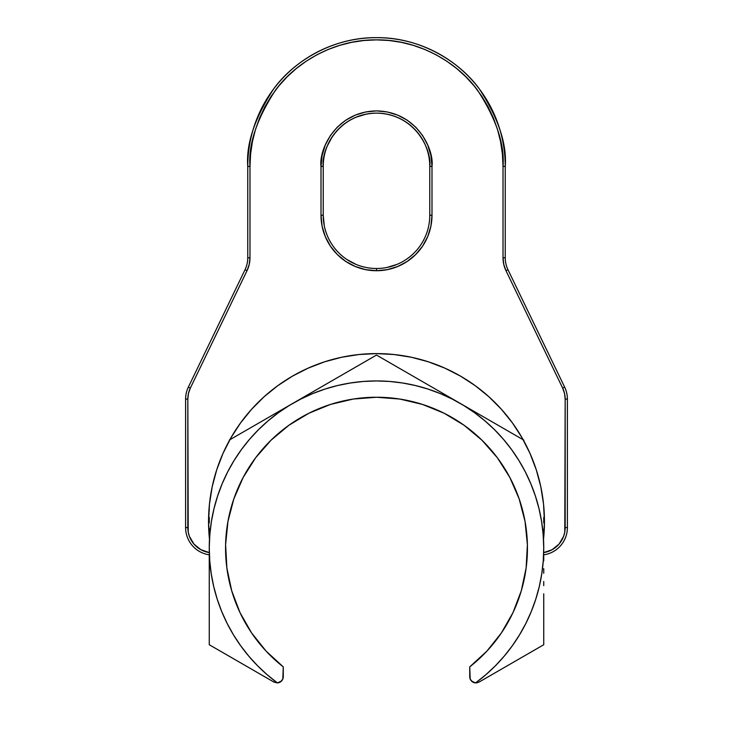 <?xml version="1.0" encoding="UTF-8"?>
<svg xmlns="http://www.w3.org/2000/svg" width="753" height="753" viewBox="0 0 753 753"><rect width="100%" height="100%" fill="white"/><g stroke="black" fill="none" stroke-linecap="round" stroke-linejoin="round"><path stroke-width="1.13" d="M321.004 215.226A55.496 55.496 0 0 0 376.5 270.722L376.5 268.501A53.275 53.275 0 0 1 323.225 215.226L321.004 215.226L321.004 166.394L322.077 155.57L325.23 145.16L330.36 135.559L337.259 127.153L345.674 120.254L355.265 115.124L365.676 111.971L376.5 110.898L387.324 111.971L397.735 115.124L407.326 120.254L415.741 127.153L422.64 135.559L427.77 145.16L430.923 155.57L431.996 166.394L431.996 215.226L430.923 226.051L427.77 236.461L422.64 246.052L415.741 254.467L407.326 261.366L397.735 266.496L387.324 269.649L376.5 270.722L365.676 269.649L355.265 266.496L345.674 261.366L337.259 254.467L330.36 246.052L325.23 236.461L322.077 226.051L321.004 215.226L323.225 215.226L323.225 166.394A53.275 53.275 0 0 1 376.5 113.119A53.275 53.275 0 0 1 429.775 166.394L431.996 166.394C434.227 150.158 417.576 111.66 376.5 110.898C335.424 111.66 318.773 150.158 321.004 166.394L321.004 215.226M376.547 268.501L376.5 270.722A55.496 55.496 0 0 0 431.996 215.226L429.775 215.226A53.275 53.275 0 0 1 376.5 268.501L376.453 268.501M210.294 529.604L209.494 539.299L208.553 521.735L209.456 504.171L212.186 486.786L216.723 469.797L223.02 453.362L230.992 437.681L240.565 422.922L251.624 409.246L264.058 396.793L277.725 385.715L292.475 376.133L308.146 368.142L324.562 361.826L341.561 357.27L358.936 354.522L376.5 353.599L394.064 354.522L411.439 357.27L428.438 361.826L444.854 368.142L460.525 376.133L475.275 385.715L488.942 396.793L501.376 409.246L512.435 422.922L522.008 437.681L529.98 453.362L536.277 469.797L540.814 486.786L543.544 504.171L544.447 521.735L543.506 539.299A167.241 167.241 0 0 1 543.685 552.589L552.137 549.699L559.065 544.061L563.602 536.362L564.778 532.042L565.174 399.099L564.534 393.452L562.66 388.096L505.978 270.694L503.776 264.397L503.023 257.761L503.023 166.394L502.411 153.988L500.594 141.705L497.573 129.667L493.394 117.976L488.085 106.747L481.704 96.102L474.305 86.124L465.966 76.928L456.77 68.589L446.793 61.191L436.147 54.809L424.918 49.5L413.228 45.321L401.18 42.3L388.906 40.483L376.5 39.871L364.094 40.483L351.82 42.3L339.772 45.321L328.082 49.5L316.853 54.809L306.207 61.191L296.23 68.589L287.034 76.928L278.695 86.124L271.296 96.102L264.915 106.747L259.606 117.976L255.427 129.667L252.406 141.705L250.589 153.988L249.977 166.394L247.756 166.394A128.744 128.744 0 0 1 376.5 37.65A128.744 128.744 0 0 1 505.244 166.394C506.957 144.011 498.382 118.268 479.492 89.146C459.735 61.501 420.202 37.142 376.5 37.65C332.798 37.142 293.265 61.501 273.508 89.146C254.618 118.268 246.043 144.011 247.756 166.394L247.756 257.761A27.522 27.522 0 0 1 245.017 269.734L188.344 387.136A27.522 27.522 0 0 0 185.605 399.099A27.522 27.522 0 0 1 188.344 387.136L190.34 388.096L188.466 393.452L187.826 399.099L188.222 532.042L189.398 536.362L193.935 544.061L200.863 549.699L209.315 552.589A167.241 167.241 0 0 0 209.343 553.446M455.706 400.794L460.121 403.344A167.241 167.241 0 0 0 460.102 403.335M444.486 394.318L449.306 397.104M432.881 387.616L438.415 390.816M422.574 381.667L427.695 384.623M379.399 356.743L396.436 366.579M400.445 368.895L416.917 378.401M267.08 674.66A167.241 167.241 0 0 0 267.174 674.744L277.415 682.915A167.241 167.241 0 0 1 376.5 380.943A167.241 167.241 0 0 0 312.561 393.64M300.833 399.034A167.241 167.241 0 0 0 258.373 429.803M249.619 439.225A167.241 167.241 0 0 0 249.544 439.31L241.412 449.588L234.108 460.459A167.241 167.241 0 0 0 211.395 521.518L209.823 534.489L209.259 547.572L209.729 560.665L211.217 573.682L213.72 586.549L217.222 599.172L221.702 611.483L227.133 623.409L233.477 634.864L240.706 645.792A167.241 167.241 0 0 0 257.695 665.887M209.833 534.329A167.241 167.241 0 0 0 209.315 552.589A25.301 25.301 0 0 1 187.826 527.571L185.605 527.571A27.522 27.522 0 0 0 208.543 554.707M209.381 554.669A167.241 167.241 0 0 0 233.524 634.948M282.817 679.027L283.269 666.885A150.939 150.939 0 0 1 376.5 397.245A150.939 150.939 0 0 1 469.731 666.885L470.183 679.027M209.39 554.839A27.522 27.522 0 0 1 185.605 527.571L187.826 527.571L187.826 399.099A25.301 25.301 0 0 1 190.34 388.096L247.022 270.694A29.744 29.744 0 0 0 249.977 257.761L249.977 166.394L249.977 257.761L249.224 264.397L247.022 270.694L190.34 388.096L188.344 387.136L245.017 269.734L247.022 270.694L245.017 269.734A27.522 27.522 0 0 0 247.756 257.761L249.977 257.761L247.756 257.761L247.756 166.394L249.977 166.394C248.292 144.397 256.726 119.096 275.278 90.482C294.696 63.308 333.551 39.372 376.5 39.871C419.449 39.372 458.304 63.308 477.722 90.482C496.274 119.096 504.708 144.397 503.023 166.394L505.244 166.394L503.023 166.394L503.023 257.761L505.244 257.761L505.244 166.394L505.244 257.761L503.023 257.761A29.744 29.744 0 0 0 505.978 270.694L507.983 269.734A27.522 27.522 0 0 1 505.244 257.761A27.522 27.522 0 0 0 507.983 269.734L505.978 270.694L562.66 388.096L564.656 387.136A27.522 27.522 0 0 1 567.395 399.099A27.522 27.522 0 0 0 564.656 387.136L507.983 269.734L564.656 387.136L562.66 388.096A25.301 25.301 0 0 1 565.174 399.099L567.395 399.099L565.174 399.099L565.174 527.571L567.395 527.571A27.522 27.522 0 0 1 543.61 554.839A27.522 27.522 0 0 0 567.395 527.571L567.395 399.099L567.395 527.571L565.174 527.571A25.301 25.301 0 0 1 544.438 552.457M503.776 264.397L503.023 257.761M208.553 521.735L209.456 504.171M240.565 422.922L251.624 409.246L264.058 396.793M308.146 368.142L324.562 361.826L341.561 357.27M358.936 354.522L376.5 353.599L394.064 354.522L411.439 357.27M501.376 409.246L512.435 422.922L522.008 437.681M536.277 469.797L540.814 486.786M396.887 264.444L386.891 267.475M356.113 264.444L346.907 259.521M324.251 225.618L323.225 215.226A53.275 53.275 0 0 0 376.5 268.501A53.275 53.275 0 0 0 429.775 215.226L429.775 166.394L429.775 215.226L431.996 215.226L431.996 166.394L429.775 166.385M327.282 146.007L332.205 136.792M356.028 117.214L366.109 114.145M209.259 620.67L209.259 554.82L209.259 644.737L273.951 682.086L277.415 682.915A6.212 6.212 0 0 0 283.269 676.702L283.269 666.885L266.091 651.1L251.549 632.859L239.991 612.584L231.698 590.776L226.86 567.95L225.599 544.654L227.952 521.434L233.844 498.863L243.153 477.468L255.644 457.758L271.024 440.213L288.926 425.247L308.918 413.218L330.529 404.417L353.232 399.043L376.5 397.245L399.768 399.043L422.471 404.417L444.082 413.218L464.074 425.247L481.976 440.213L497.356 457.758L509.847 477.468L519.156 498.863L525.048 521.434L527.401 544.654L526.14 567.95L521.302 590.776L513.009 612.584L501.451 632.859L486.909 651.1L469.731 666.885L469.731 676.702A6.212 6.212 0 0 0 470.173 679.018L472.31 681.747L475.585 682.915L485.826 674.744A167.241 167.241 0 0 0 485.92 674.66M209.494 539.299A167.947 167.947 0 0 1 376.5 353.599A167.947 167.947 0 0 1 543.506 539.299A167.241 167.241 0 0 0 543.167 534.329A167.241 167.241 0 0 1 543.506 539.299L542.706 529.604M281.575 680.976L277.415 682.915L280.69 681.747L282.836 678.999M376.5 355.068L523.9 440.166L376.5 355.068L229.288 440.063L375.691 355.538M209.259 506.167L209.259 510.572M495.305 665.887A167.241 167.241 0 0 0 512.294 645.792L519.523 634.864L525.867 623.409L531.298 611.483L535.778 599.172L539.28 586.549L541.784 573.682L543.271 560.665L543.741 547.572L543.177 534.489L541.595 521.481A167.241 167.241 0 0 0 518.892 460.459L511.588 449.588L503.456 439.31L494.542 429.709L484.904 420.833L474.606 412.738L463.707 405.472L452.261 399.09L440.364 393.612L428.062 389.085L415.449 385.536L402.601 382.995L389.593 381.451L376.5 380.943A167.241 167.241 0 0 1 440.439 393.64A167.241 167.241 0 0 0 376.5 380.943A167.241 167.241 0 0 1 475.585 682.915L479.049 682.086L543.741 644.737L543.741 593.778M288.465 405.895L292.879 403.344A167.241 167.241 0 0 0 292.861 403.354M519.476 634.948A167.241 167.241 0 0 0 543.619 554.669M494.627 429.803A167.241 167.241 0 0 0 452.167 399.034A167.241 167.241 0 0 1 494.627 429.803M485.826 674.744L495.399 665.793L504.237 656.127L512.294 645.792M541.595 521.481L538.997 508.642L535.402 496.039L530.837 483.765L525.321 471.877L518.892 460.459A167.241 167.241 0 0 1 541.605 521.518M376.5 380.943L363.407 381.451L350.399 382.995L337.551 385.536L324.938 389.085L312.636 393.612L300.739 399.09L289.293 405.472L278.394 412.738L268.096 420.833L258.458 429.709L249.544 439.31M234.108 460.459L227.679 471.877L222.163 483.765L217.598 496.039L214.003 508.642L211.405 521.481M240.706 645.792L248.763 656.127L257.601 665.793L267.174 674.744M477.327 682.764L475.585 682.915L479.049 682.086L475.585 682.915A6.212 6.212 0 0 1 471.425 680.976L475.585 682.915A6.212 6.212 0 0 1 469.731 676.702L469.834 677.879M209.259 560.853L209.259 555.234M209.259 573.287L209.259 569.146M209.259 585.665L209.259 580.845M209.259 597.835L209.259 595.199M209.259 644.737L209.259 621.818L209.259 644.737L224.789 653.708L209.259 644.737M240.574 662.819L232.15 657.953M230.38 656.936L227.086 655.025M257.055 672.335L273.951 682.086L277.415 682.915M277.245 412.371L282.064 409.594M265.64 419.073L271.174 415.872M233.204 437.794L250.005 428.099M255.239 425.078L260.19 422.226M209.259 522.911L209.259 517.462M209.259 535.487L209.259 528.597M352.649 368.838L356.47 366.626M320.336 387.494L325.494 384.51M297.557 400.643L303.967 396.944M308.786 394.167L314.519 390.854M543.741 535.468L543.741 529.227M543.741 517.462L543.741 522.911M519.881 437.851L523.184 439.761M487.577 419.195L492.434 422M464.799 406.046L471.209 409.745M476.028 412.531L481.76 415.835M543.741 585.627L543.741 581.523M543.741 555.752L543.741 560.853M543.741 568.637L543.741 573.287M542.621 645.387L528.427 653.585M209.259 597.882L209.259 621.837M528.211 653.708L543.741 644.737M224.789 653.708L240.696 662.894M283.269 666.885L267.767 652.87M263.663 648.437L259.023 642.949M259.004 642.94L253.667 635.899M250.542 631.353L240.301 613.253M238.823 610.062L232.564 593.637M230.813 587.651L227.331 571.263M226.719 566.83L225.571 546.245M527.429 546.245L526.281 566.83M525.669 571.263L522.187 587.651M520.436 593.637L514.177 610.062M512.699 613.253L503.926 629.084M503.898 629.131L502.458 631.353M499.333 635.899L489.337 648.437M485.233 652.87L469.731 666.885M225.825 539.28L226.851 528.512M226.851 528.484L227.425 524.512M228.921 516.492L232.442 503.108M235.152 495.22L240.715 482.268M244.301 475.331L245.76 472.752M245.807 472.677L252.989 461.42M256.142 457.09L256.726 456.327M256.754 456.299L270.449 440.769M274.271 437.126L286.987 426.65M293.369 422.198L301.002 417.482M301.049 417.454L305.511 414.978M312.966 411.26L325.767 406.027M333.541 403.486L347.924 399.975M354.842 398.808L376.5 397.245L398.158 398.808M405.076 399.975L419.459 403.486M427.233 406.027L434.265 408.728M434.293 408.747L440.034 411.26M447.489 414.978L459.631 422.198M466.013 426.65L478.729 437.126M482.551 440.769L483.2 441.418M483.228 441.456L496.246 456.299M496.274 456.327L496.858 457.09M500.011 461.42L507.193 472.677M507.221 472.715L508.699 475.331M512.285 482.268L517.848 495.22M520.558 503.108L524.079 516.492M525.575 524.512L527.175 539.28M185.605 399.099L185.605 527.571L185.605 399.099L187.826 399.099L185.605 399.099M429.775 166.394C431.911 150.807 415.929 113.844 376.5 113.119C337.071 113.844 321.089 150.807 323.225 166.394L321.004 166.394L323.225 166.394L323.225 215.226"/></g></svg>
